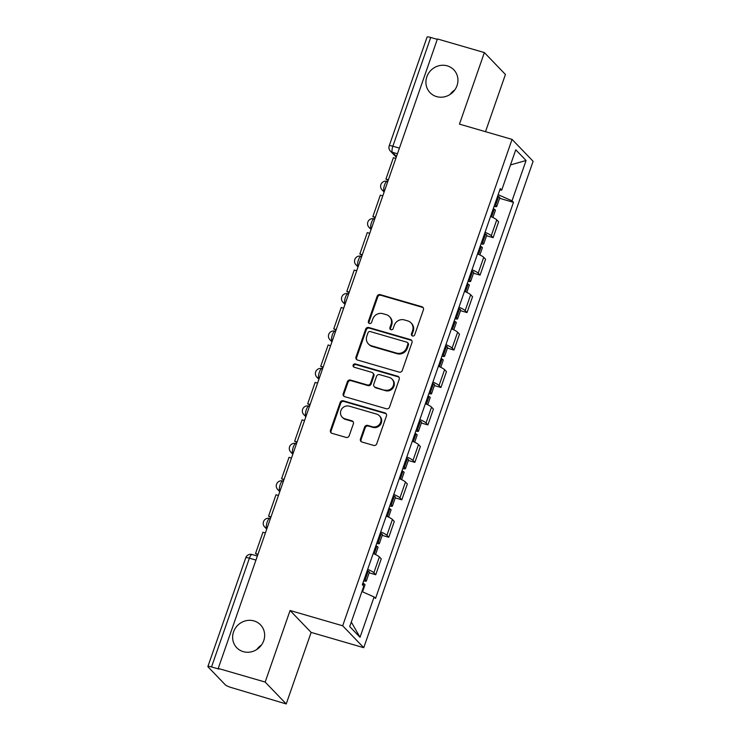 <?xml version="1.0" encoding="UTF-8"?>
<svg xmlns="http://www.w3.org/2000/svg" width="741" height="741" viewBox="0 0 741 741"><rect width="100%" height="100%" fill="white"/><g stroke="black" fill="none" stroke-linecap="round" stroke-linejoin="round"><path stroke-width="1.11" d="M412.505 335.979A1.769 1.667 -43.9 0 0 414.701 334.802L423.426 309.766A2.529 2.371 -43.9 0 0 421.925 306.737L380.253 294.64A2.529 2.371 -43.9 0 0 377.113 296.317L368.397 321.362A1.769 1.667 -43.9 0 0 369.444 323.474A1.769 1.667 -43.9 0 0 371.639 322.298L372.769 319.056A8.095 7.605 -43.9 0 1 382.801 313.665L386.274 314.675A8.095 7.605 -43.9 0 1 389.479 316.611A8.095 7.605 -43.9 0 1 391.053 324.373L389.933 327.605A1.769 1.667 -43.9 0 0 390.979 329.726A1.769 1.667 -43.9 0 0 393.175 328.55L394.295 325.308A8.095 7.605 -43.9 0 1 404.336 319.917L407.809 320.927A8.095 7.605 -43.9 0 1 411.014 322.863A8.095 7.605 -43.9 0 1 412.589 330.616L411.459 333.858A1.769 1.667 -43.9 0 0 412.505 335.979M253.987 620.921A16.487 15.487 -43.9 0 0 235.314 628.266A16.487 15.487 -43.9 0 0 236.75 647.717A16.487 15.487 -43.9 0 0 243.289 651.654A16.487 15.487 -43.9 0 0 261.962 644.3A16.487 15.487 -43.9 0 0 260.526 624.858A16.487 15.487 -43.9 0 0 253.987 620.921M261.49 644.994A16.487 15.487 -43.9 0 0 256.84 649.468M447.277 65.866A16.487 15.487 -43.9 0 0 428.604 73.211A16.487 15.487 -43.9 0 0 430.039 92.662A16.487 15.487 -43.9 0 0 436.579 96.599A16.487 15.487 -43.9 0 0 455.252 89.253A16.487 15.487 -43.9 0 0 453.816 69.802A16.487 15.487 -43.9 0 0 447.277 65.866M454.779 89.939A16.487 15.487 -43.9 0 0 450.13 94.422M360.45 438.987A2.529 2.371 -43.9 0 0 361.941 442.016L373.631 445.415A2.529 2.371 -43.9 0 0 376.771 443.729L386.45 415.923A2.529 2.371 -43.9 0 0 384.959 412.894L343.278 400.798A2.529 2.371 -43.9 0 0 340.147 402.483L330.458 430.289A2.529 2.371 -43.9 0 0 331.959 433.318L346.084 437.412A2.529 2.371 -43.9 0 0 349.215 435.736L353.364 423.833A2.529 2.371 -43.9 0 0 351.864 420.805L344.861 418.767A6.762 6.354 -43.9 0 1 341.592 409.18A6.762 6.354 -43.9 0 1 349.252 406.161L376.687 414.126A6.762 6.354 -43.9 0 1 379.957 423.722A6.762 6.354 -43.9 0 1 372.297 426.733L367.731 425.408A2.529 2.371 -43.9 0 0 364.591 427.094L360.45 438.987L361.062 439.626A2.529 2.371 -43.9 0 0 361.275 441.701M342.685 625.784L290.083 610.51L265.167 682.053L218.225 668.428L437.431 38.949L484.373 52.583L459.457 124.127L512.059 139.391L342.685 625.784L363.738 647.68L533.112 161.288L512.059 139.391M399.158 372.13A2.529 2.371 -43.9 0 0 402.289 370.444L411.977 342.638A2.529 2.371 -43.9 0 0 410.477 339.61L368.805 327.513A2.529 2.371 -43.9 0 0 365.665 329.189L355.986 357.005A2.529 2.371 -43.9 0 0 357.477 360.024L399.158 372.13M399.214 379.281L389.534 407.087A2.529 2.371 -43.9 0 1 386.394 408.773L344.722 396.676A2.529 2.371 -43.9 0 1 343.222 393.647L347.372 381.745A2.529 2.371 -43.9 0 1 350.502 380.059L367.406 384.968A2.529 2.371 -43.9 0 0 370.537 383.282L373.288 375.391A2.529 2.371 -43.9 0 0 371.797 372.362L354.198 367.249A1.769 1.667 -43.9 0 1 353.346 364.739A1.769 1.667 -43.9 0 1 355.347 363.951L397.722 376.252A2.529 2.371 -43.9 0 1 399.214 379.281M265.167 682.053L286.221 703.95L231.349 687.565A5.15 0.843 -160.8 0 1 225.403 684.916L208.036 666.854A5.15 0.843 -160.8 0 1 207.888 666.529L245.762 557.769A5.15 0.843 19.2 0 1 249.393 558.195L211.528 666.946A5.15 0.843 -160.8 0 0 207.888 666.529M485.503 131.685L505.427 74.471L484.373 52.583M286.221 703.95L311.137 632.406L363.738 647.68M218.225 668.428L218.836 669.067L211.528 666.946M399.408 148.126L392.86 146.218A5.15 0.843 19.2 0 0 389.22 145.801L427.094 37.05A5.15 0.843 19.2 0 1 430.734 37.467L392.86 146.218A5.15 1.556 106.2 0 0 392.415 152.303L396.481 156.536M437.283 39.375L430.734 37.467M485.068 232.285A11.856 1.936 19.2 0 1 491.246 235.721L496.757 219.873A11.856 1.936 -160.8 0 0 490.579 216.437M496.757 219.873L498.628 221.818L493.117 237.666L486.541 235.758M491.246 235.721L493.117 237.666M473.499 273.207L480.075 275.115L485.587 259.267L483.716 257.322A11.856 1.936 -160.8 0 0 477.537 253.894M472.017 269.733A11.856 1.936 19.2 0 1 478.204 273.17L480.075 275.115M460.457 310.664L467.034 312.563L472.545 296.724L470.674 294.779A11.856 1.936 -160.8 0 0 464.496 291.343M458.975 307.191A11.856 1.936 19.2 0 1 465.153 310.618L467.034 312.563M447.416 348.113L453.992 350.021L459.503 334.172L457.632 332.227A11.856 1.936 -160.8 0 0 451.454 328.791M445.934 344.639A11.856 1.936 19.2 0 1 452.112 348.075L453.992 350.021M434.374 385.561L440.951 387.469L446.462 371.63L444.591 369.676A11.856 1.936 -160.8 0 0 438.413 366.249M432.892 382.087A11.856 1.936 19.2 0 1 439.07 385.524L440.951 387.469M421.333 423.018L427.9 424.926L433.42 409.078L431.549 407.133A11.856 1.936 -160.8 0 0 425.371 403.697M419.851 419.545A11.856 1.936 19.2 0 1 426.029 422.972L427.9 424.926M408.291 460.467L414.858 462.375L420.379 446.527L418.508 444.581A11.856 1.936 -160.8 0 0 412.329 441.145M406.809 456.993A11.856 1.936 19.2 0 1 412.987 460.43L414.858 462.375M395.249 497.915L401.817 499.823L407.337 483.984L405.466 482.03A11.856 1.936 -160.8 0 0 399.288 478.603M393.767 494.442A11.856 1.936 19.2 0 1 399.945 497.878L401.817 499.823M382.208 535.373L388.775 537.281L394.295 521.432L392.424 519.487A11.856 1.936 -160.8 0 0 386.246 516.051M380.726 531.899A11.856 1.936 19.2 0 1 386.904 535.335L388.775 537.281M369.166 572.821L375.733 574.729L381.254 558.881L379.383 556.936A11.856 1.936 -160.8 0 0 373.205 553.508M367.684 569.347A11.856 1.936 19.2 0 1 373.862 572.784L375.733 574.729M499.767 190.057L501.713 190.113L515.764 149.784L526.073 160.501L512.022 200.839L498.165 194.67M361.923 591.55L374.085 596.959L375.52 598.459L513.467 202.339L512.022 200.839M374.085 596.959L360.033 637.288L349.724 626.571L363.766 586.233L362.33 584.732L500.268 188.612L501.713 190.113M290.083 610.51L311.137 632.406M499.582 198.301L513.467 202.339M526.073 160.501L510.493 164.91M351.299 622.06L360.033 637.288M412.163 335.83A1.769 1.667 -43.9 0 1 412.079 334.497L413.2 331.255A8.095 7.605 -43.9 0 0 411.625 323.493L411.014 322.863M389.479 316.611L390.099 317.25A8.095 7.605 -43.9 0 1 391.674 325.003L390.544 328.244A1.769 1.667 -43.9 0 0 390.627 329.578M423.204 307.691A2.529 2.371 -43.9 0 0 422.537 307.376L380.865 295.27A2.529 2.371 -43.9 0 0 377.725 296.956L369.009 321.992A1.769 1.667 -43.9 0 0 369.092 323.326M411.755 340.564A2.529 2.371 -43.9 0 0 411.098 340.249L369.416 328.152A2.529 2.371 -43.9 0 0 366.276 329.828L356.597 357.634A2.529 2.371 -43.9 0 0 356.819 359.709M407.828 344.287A1.769 1.667 -43.9 0 0 406.781 342.166L370.204 331.551A1.769 1.667 -43.9 0 0 368.008 332.728L366.814 336.145A8.095 7.605 -43.9 0 0 368.388 343.907A8.095 7.605 -43.9 0 0 371.602 345.834L396.602 353.096A8.095 7.605 -43.9 0 0 406.642 347.705L407.828 344.287L408.448 344.926A1.769 1.667 -43.9 0 0 408.096 343.231L407.485 342.592M368.388 343.907L369.009 344.546A8.095 7.605 -43.9 0 0 372.214 346.473L371.602 345.834M408.448 344.926L407.254 348.344A8.095 7.605 -43.9 0 1 397.222 353.735L372.214 346.473M372.797 372.964L373.408 373.603A2.529 2.371 -43.9 0 1 373.909 376.03L371.158 383.921A2.529 2.371 -43.9 0 1 368.018 385.607L351.114 380.698A2.529 2.371 -43.9 0 0 347.983 382.384L343.833 394.286A2.529 2.371 -43.9 0 0 344.056 396.361M399.001 377.206A2.529 2.371 -43.9 0 0 398.334 376.891L355.958 364.591A1.769 1.667 -43.9 0 0 353.846 367.101M384.94 390.053A6.762 6.354 -43.9 0 0 392.017 379.068A6.762 6.354 -43.9 0 0 389.331 377.447L379.67 374.64A2.529 2.371 -43.9 0 0 376.53 376.326L373.779 384.218A2.529 2.371 -43.9 0 0 375.279 387.247L385.561 390.692A6.762 6.354 -43.9 0 0 392.628 379.698L392.017 379.068M374.279 386.645L374.89 387.284A2.529 2.371 -43.9 0 0 375.891 387.886L375.279 387.247M385.561 390.692L375.891 387.886M379.373 415.738L379.985 416.377A6.762 6.354 -43.9 0 1 372.918 427.372L368.342 426.047A2.529 2.371 -43.9 0 0 365.202 427.733L361.062 439.626M342.185 417.155L342.796 417.794A6.762 6.354 -43.9 0 0 345.473 419.406L344.861 418.767M353.142 421.759A2.529 2.371 -43.9 0 0 352.484 421.444L345.473 419.406M386.237 413.849A2.529 2.371 -43.9 0 0 385.57 413.534L343.898 401.437A2.529 2.371 -43.9 0 0 340.758 403.123L331.079 430.929A2.529 2.371 -43.9 0 0 331.292 433.003M493.302 208.638A19.581 3.205 19.2 0 1 494.034 209.055L494.238 209.175A6.502 1.065 19.2 0 1 495.414 210.296L492.904 217.484M494.071 206.415A6.502 1.065 -160.8 0 0 496.748 206.452A6.502 1.065 -160.8 0 0 495.581 205.331L495.368 205.211A19.581 3.205 -160.8 0 0 494.636 204.794M497.693 196.032A19.581 3.205 19.2 0 1 498.424 196.448L498.628 196.569A6.502 1.065 19.2 0 1 499.795 197.69L496.748 206.452M388.201 180.332L385.931 179.081L393.369 157.713L395.824 158.426M385.931 179.081L388.386 179.794M480.261 246.086A19.581 3.205 19.2 0 1 480.992 246.503L481.196 246.633A6.502 1.065 19.2 0 1 482.372 247.753L479.862 254.941M481.029 243.872A6.502 1.065 -160.8 0 0 483.706 243.909A6.502 1.065 -160.8 0 0 482.539 242.789L482.326 242.668A19.581 3.205 -160.8 0 0 481.594 242.242M484.642 233.48A19.581 3.205 19.2 0 1 485.383 233.906L485.587 234.026A6.502 1.065 19.2 0 1 486.754 235.147L483.706 243.909M375.15 217.789L372.89 216.529L380.328 195.161L382.782 195.874M372.89 216.529L375.344 217.243M467.219 283.534A19.581 3.205 19.2 0 1 467.951 283.96L468.155 284.081A6.502 1.065 19.2 0 1 469.322 285.202L466.821 292.389M467.988 281.321A6.502 1.065 -160.8 0 0 470.665 281.358A6.502 1.065 -160.8 0 0 469.498 280.237L469.285 280.117A19.581 3.205 -160.8 0 0 468.553 279.7M471.6 270.937A19.581 3.205 19.2 0 1 472.341 271.354L472.545 271.475A6.502 1.065 19.2 0 1 473.712 272.595L470.665 281.358M362.108 255.237L359.848 253.978L367.286 232.618L369.74 233.322M359.848 253.978L362.303 254.691M454.177 320.992A19.581 3.205 19.2 0 1 454.909 321.409L455.113 321.529A6.502 1.065 19.2 0 1 456.28 322.65L453.779 329.838M454.946 318.769A6.502 1.065 -160.8 0 0 457.623 318.815A6.502 1.065 -160.8 0 0 456.456 317.694L456.243 317.565A19.581 3.205 -160.8 0 0 455.511 317.148M458.559 308.386A19.581 3.205 19.2 0 1 459.3 308.802L459.503 308.932A6.502 1.065 19.2 0 1 460.67 310.053L457.623 318.815M349.067 292.686L346.807 291.435L354.244 270.067L356.699 270.78M346.807 291.435L349.261 292.149M441.127 358.44A19.581 3.205 19.2 0 1 441.868 358.866L442.071 358.987A6.502 1.065 19.2 0 1 443.238 360.107L440.738 367.295M441.905 356.226A6.502 1.065 -160.8 0 0 444.581 356.264A6.502 1.065 -160.8 0 0 443.414 355.143L443.201 355.022A19.581 3.205 -160.8 0 0 442.47 354.596M445.517 345.834A19.581 3.205 19.2 0 1 446.258 346.26L446.462 346.38A6.502 1.065 19.2 0 1 447.629 347.501L444.581 356.264M336.025 330.143L333.765 328.884L341.203 307.515L343.657 308.228M333.765 328.884L336.219 329.597M428.085 395.889A19.581 3.205 19.2 0 1 428.826 396.315L429.03 396.435A6.502 1.065 19.2 0 1 430.197 397.556L427.696 404.743M428.863 393.675A6.502 1.065 -160.8 0 0 431.54 393.712A6.502 1.065 -160.8 0 0 430.364 392.591L430.16 392.471A19.581 3.205 -160.8 0 0 429.428 392.054M432.475 383.292A19.581 3.205 19.2 0 1 433.216 383.708L433.42 383.829A6.502 1.065 19.2 0 1 434.587 384.95L431.54 393.712M322.983 367.592L320.723 366.341L328.161 344.973L330.616 345.686M320.723 366.341L323.178 367.045M415.043 433.346A19.581 3.205 19.2 0 1 415.784 433.763L415.988 433.883A6.502 1.065 19.2 0 1 417.155 435.004L414.654 442.201M415.821 431.123A6.502 1.065 -160.8 0 0 418.498 431.169A6.502 1.065 -160.8 0 0 417.322 430.049L417.118 429.928A19.581 3.205 -160.8 0 0 416.386 429.502M419.434 420.74A19.581 3.205 19.2 0 1 420.175 421.166L420.379 421.286A6.502 1.065 19.2 0 1 421.546 422.407L418.498 431.169M309.942 405.04L307.682 403.789L315.12 382.421L317.574 383.134M307.682 403.789L310.136 404.503M402.002 470.794A19.581 3.205 19.2 0 1 402.743 471.22L402.947 471.341A6.502 1.065 19.2 0 1 404.114 472.462L401.613 479.649M402.78 468.581A6.502 1.065 -160.8 0 0 405.457 468.618A6.502 1.065 -160.8 0 0 404.28 467.497L404.077 467.376A19.581 3.205 -160.8 0 0 403.345 466.95M406.392 458.188A19.581 3.205 19.2 0 1 407.133 458.614L407.337 458.735A6.502 1.065 19.2 0 1 408.504 459.855L405.457 468.618M296.9 442.497L294.64 441.238L302.078 419.869L304.532 420.582M294.64 441.238L297.095 441.951M388.96 508.252A19.581 3.205 19.2 0 1 389.701 508.669L389.905 508.789A6.502 1.065 19.2 0 1 391.072 509.91L388.571 517.098M389.738 506.029A6.502 1.065 -160.8 0 0 392.415 506.066A6.502 1.065 -160.8 0 0 391.239 504.945L391.035 504.825A19.581 3.205 -160.8 0 0 390.303 504.408M393.351 495.646A19.581 3.205 19.2 0 1 394.092 496.062L394.295 496.183A6.502 1.065 19.2 0 1 395.462 497.304L392.415 506.066M283.859 479.946L281.599 478.695L289.036 457.327L291.491 458.04M281.599 478.695L284.053 479.399M375.919 545.7A19.581 3.205 19.2 0 1 376.66 546.117L376.863 546.237A6.502 1.065 19.2 0 1 378.03 547.358L375.53 554.555M376.697 543.486A6.502 1.065 -160.8 0 0 379.373 543.524A6.502 1.065 -160.8 0 0 378.197 542.403L377.993 542.282A19.581 3.205 -160.8 0 0 377.262 541.856M380.309 533.094A19.581 3.205 19.2 0 1 381.041 533.52L381.254 533.64A6.502 1.065 19.2 0 1 382.421 534.761L379.373 543.524M270.817 517.403L268.557 516.144L275.995 494.775L278.449 495.488M268.557 516.144L271.011 516.857M362.877 583.148A19.581 3.205 19.2 0 1 363.618 583.575L363.822 583.695A6.502 1.065 19.2 0 1 364.989 584.816L362.544 591.827M363.655 580.935A6.502 1.065 -160.8 0 0 366.332 580.972A6.502 1.065 -160.8 0 0 365.156 579.851L364.952 579.731A19.581 3.205 -160.8 0 0 364.22 579.314M367.267 570.551A19.581 3.205 19.2 0 1 367.999 570.968L368.212 571.089A6.502 1.065 19.2 0 1 369.379 572.209L366.332 580.972M257.775 554.852L255.515 553.592L262.953 532.233L265.408 532.936M255.515 553.592L257.961 554.305M397.454 153.757L392.415 152.303A5.15 4.844 -43.9 0 1 390.368 151.071L396.259 157.185M386.904 535.335L392.424 519.487M399.945 497.878L405.466 482.03M412.987 460.43L418.508 444.581M426.029 422.972L431.549 407.133M439.07 385.524L444.591 369.676M452.112 348.075L457.632 332.227M465.153 310.618L470.674 294.779M478.204 273.17L483.716 257.322M373.862 572.784L379.383 556.936M387.775 181.536L387.2 181.369A5.15 1.556 106.2 0 0 384.394 185.463A5.15 1.556 106.2 0 0 384.088 191.122A5.15 4.844 136.1 0 1 382.05 189.891L384.116 192.049M374.733 218.993L374.159 218.827A5.15 1.556 106.2 0 0 371.352 222.911A5.15 1.556 106.2 0 0 371.046 228.571A5.15 4.844 136.1 0 1 369.009 227.348L371.074 229.497M361.691 256.442L361.117 256.275A5.15 1.556 106.2 0 0 358.311 260.369A5.15 1.556 106.2 0 0 358.005 266.028A5.15 4.844 136.1 0 1 355.967 264.796L358.033 266.945M348.65 293.89L348.075 293.723A5.15 1.556 106.2 0 0 345.269 297.817A5.15 1.556 106.2 0 0 344.963 303.477A5.15 4.844 136.1 0 1 342.926 302.245L344.991 304.403M335.608 331.347L335.034 331.181A5.15 1.556 106.2 0 0 332.227 335.265A5.15 1.556 106.2 0 0 331.922 340.925A5.15 4.844 136.1 0 1 329.884 339.702L331.949 341.851M322.567 368.796L321.992 368.629A5.15 1.556 106.2 0 0 319.186 372.723A5.15 1.556 106.2 0 0 318.88 378.382A5.15 4.844 136.1 0 1 316.842 377.15L318.908 379.299M309.525 406.244L308.951 406.077A5.15 1.556 106.2 0 0 306.144 410.171A5.15 1.556 106.2 0 0 305.838 415.831A5.15 4.844 136.1 0 1 303.791 414.599L305.866 416.757M296.483 443.702L295.909 443.535A5.15 1.556 106.2 0 0 293.103 447.62A5.15 1.556 106.2 0 0 292.797 453.279A5.15 4.844 136.1 0 1 290.75 452.056L292.825 454.205M283.442 481.15L282.867 480.983A5.15 1.556 106.2 0 0 280.061 485.077A5.15 1.556 106.2 0 0 279.755 490.737A5.15 4.844 136.1 0 1 277.708 489.505L279.783 491.663M270.4 518.607L269.817 518.441A5.15 1.556 106.2 0 0 267.019 522.525A5.15 1.556 106.2 0 0 266.714 528.185A5.15 4.844 136.1 0 1 264.667 526.962L266.741 529.111M255.951 560.094L249.393 558.195A5.15 1.556 106.2 0 1 252.06 554.518A5.15 5.15 0 0 0 245.762 557.769M413.2 331.255L412.589 330.616M390.544 328.244L389.933 327.605M391.674 325.003L391.053 324.373M369.009 321.992L368.397 321.362M377.725 296.956L377.113 296.317M380.865 295.27L380.253 294.64M422.537 307.376L421.925 306.737M412.079 334.497L411.459 333.858M356.597 357.634L355.986 357.005M366.276 329.828L365.665 329.189M369.416 328.152L368.805 327.513M411.098 340.249L410.477 339.61M397.222 353.735L396.602 353.096M407.254 348.344L406.642 347.705M343.833 394.286L343.222 393.647M347.983 382.384L347.372 381.745M351.114 380.698L350.502 380.059M368.018 385.607L367.406 384.968M371.158 383.921L370.537 383.282M373.909 376.03L373.288 375.391M355.958 364.591L355.347 363.951M398.334 376.891L397.722 376.252M365.202 427.733L364.591 427.094M368.342 426.047L367.731 425.408M372.918 427.372L372.297 426.733M352.484 421.444L351.864 420.805M331.079 430.929L330.458 430.289M340.758 403.123L340.147 402.483M343.898 401.437L343.278 400.798M385.57 413.534L384.959 412.894M491.561 216.863L494.238 209.175M495.581 205.331L498.628 196.569M495.368 205.211L498.424 196.448M491.348 216.77L494.034 209.055M478.519 254.311L481.196 246.633M482.539 242.789L485.587 234.026M482.326 242.668L485.383 233.906M478.306 254.219L480.992 246.503M465.478 291.769L468.155 284.081M469.498 280.237L472.545 271.475M469.285 280.117L472.341 271.354M465.265 291.676L467.951 283.96M452.436 329.217L455.113 321.529M456.456 317.694L459.503 308.932M456.243 317.565L459.3 308.802M452.223 329.124L454.909 321.409M439.394 366.675L442.071 358.987M443.414 355.143L446.462 346.38M443.201 355.022L446.258 346.26M439.181 366.573L441.868 358.866M426.353 404.123L429.03 396.435M430.364 392.591L433.42 383.829M430.16 392.471L433.216 383.708M426.14 404.03L428.826 396.315M413.311 441.571L415.988 433.883M417.322 430.049L420.379 421.286M417.118 429.928L420.175 421.166M413.098 441.479L415.784 433.763M400.27 479.029L402.947 471.341M404.28 467.497L407.337 458.735M404.077 467.376L407.133 458.614M400.057 478.927L402.743 471.22M387.228 516.477L389.905 508.789M391.239 504.945L394.295 496.183M391.035 504.825L394.092 496.062M387.015 516.384L389.701 508.669M374.186 553.925L376.863 546.237M378.197 542.403L381.254 533.64M377.993 542.282L381.041 533.52M373.973 553.833L376.66 546.117M363.155 585.594L363.822 583.695M365.156 579.851L368.212 571.089M364.952 579.731L367.999 570.968M362.97 585.409L363.618 583.575M387.2 181.369A5.15 5.15 0 0 0 382.05 189.891M374.159 218.827A5.15 5.15 0 0 0 369.009 227.348M361.117 256.275A5.15 5.15 0 0 0 355.967 264.796M348.075 293.723A5.15 5.15 0 0 0 342.926 302.245M335.034 331.181A5.15 5.15 0 0 0 329.884 339.702M321.992 368.629A5.15 5.15 0 0 0 316.842 377.15M308.951 406.077A5.15 5.15 0 0 0 303.791 414.599M295.909 443.535A5.15 5.15 0 0 0 290.75 452.056M282.867 480.983A5.15 5.15 0 0 0 277.708 489.505M269.817 518.441A5.15 5.15 0 0 0 264.667 526.962M257.359 556.056L252.06 554.518M389.22 145.801A5.15 5.15 0 0 0 390.368 151.071"/></g></svg>
